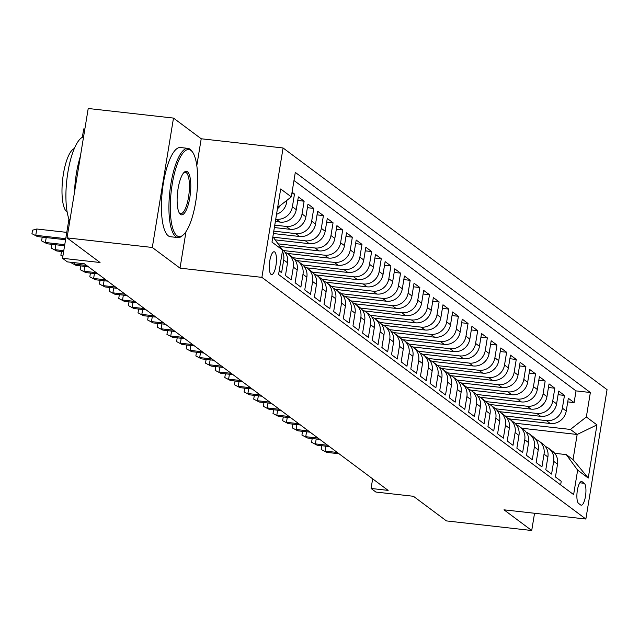 <?xml version="1.0" encoding="UTF-8"?>
<svg xmlns="http://www.w3.org/2000/svg" width="639" height="639" viewBox="0 0 639 639"><rect width="100%" height="100%" fill="white"/><g stroke="black" fill="none" stroke-linecap="round" stroke-linejoin="round"><path stroke-width="0.96" d="M271.032 274.371A11.494 3.371 96.4 0 0 271.583 274.594A11.494 3.371 96.4 0 0 276.096 264.522A11.494 3.371 96.4 0 0 274.698 251.99A11.494 3.371 96.4 0 0 274.155 251.766A11.494 3.371 96.4 0 0 269.634 261.838A11.494 3.371 96.4 0 0 271.032 274.371M84.851 129.03L83.717 128.902L82.335 137.329M173.488 118.087L88.214 108.494L67.031 237.876L152.306 247.469L180.022 268.148L261.886 277.358L283.077 147.976L201.213 138.767L173.488 118.087L152.306 247.469M261.886 277.358L585.859 519.036L607.05 389.654L283.077 147.976M585.859 519.036L503.995 509.826L531.72 530.506L534.539 513.269M531.72 530.506L446.445 520.913L413.417 496.279L375.9 492.062L371.075 488.46L388.129 490.385L84.404 263.803L67.351 261.886L62.526 258.292L100.051 262.509L67.031 237.876M279.179 270.88L281.607 272.693L283.692 259.929L287.55 262.805A14.362 13.531 -53.3 0 0 282.494 249.761L282.27 249.593M287.55 262.805L285.465 275.569L291.248 279.882L293.341 267.118L297.191 270.001A14.362 13.531 -53.3 0 0 292.135 256.95L288.285 254.074A14.362 13.531 126.7 0 1 293.341 267.118M297.191 270.001L295.106 282.765L300.889 287.079L302.982 274.315L306.84 277.19A14.362 13.531 -53.3 0 0 301.784 264.147L297.926 261.263A14.362 13.531 126.7 0 1 302.982 274.315M306.84 277.19L304.747 289.954L310.53 294.267L312.623 281.503L316.481 284.387A14.362 13.531 -53.3 0 0 311.425 271.335L307.567 268.46A14.362 13.531 126.7 0 1 312.623 281.503M316.481 284.387L314.388 297.151L320.171 301.464L322.264 288.7L326.122 291.576A14.362 13.531 -53.3 0 0 321.066 278.532L317.208 275.657A14.362 13.531 126.7 0 1 322.264 288.7M326.122 291.576L324.029 304.34L329.812 308.653L331.905 295.889L335.763 298.772A14.362 13.531 -53.3 0 0 330.706 285.721L326.849 282.845A14.362 13.531 126.7 0 1 331.905 295.889M335.763 298.772L333.67 311.536L339.461 315.85L341.546 303.086L345.403 305.961A14.362 13.531 -53.3 0 0 340.347 292.918L336.489 290.042A14.362 13.531 126.7 0 1 341.546 303.086M345.403 305.961L343.311 318.725L349.102 323.038L351.186 310.274L355.044 313.158A14.362 13.531 -53.3 0 0 349.988 300.106L346.13 297.231A14.362 13.531 126.7 0 1 351.186 310.274M355.044 313.158L352.96 325.922L358.743 330.235L360.835 317.471L364.685 320.347A14.362 13.531 -53.3 0 0 359.629 307.303L355.779 304.428A14.362 13.531 126.7 0 1 360.835 317.471M364.685 320.347L362.601 333.111L368.383 337.424L370.476 324.668L374.334 327.543A14.362 13.531 -53.3 0 0 369.278 314.492L365.42 311.616A14.362 13.531 126.7 0 1 370.476 324.668M374.334 327.543L372.241 340.307L378.024 344.621L380.117 331.857L383.975 334.732A14.362 13.531 -53.3 0 0 378.919 321.689L375.061 318.813A14.362 13.531 126.7 0 1 380.117 331.857M383.975 334.732L381.882 347.496L387.665 351.817L389.758 339.053L393.616 341.929A14.362 13.531 -53.3 0 0 388.56 328.877L384.702 326.002A14.362 13.531 126.7 0 1 389.758 339.053M393.616 341.929L391.523 354.693L397.306 359.006L399.399 346.242L403.257 349.118A14.362 13.531 -53.3 0 0 398.201 336.074L394.343 333.199A14.362 13.531 126.7 0 1 399.399 346.242M403.257 349.118L401.164 361.882L406.955 366.203L409.04 353.439L412.898 356.314A14.362 13.531 -53.3 0 0 407.842 343.263L403.984 340.387A14.362 13.531 126.7 0 1 409.04 353.439M412.898 356.314L410.805 369.078L416.596 373.392L418.681 360.628L422.539 363.503A14.362 13.531 -53.3 0 0 417.483 350.46L413.625 347.584A14.362 13.531 126.7 0 1 418.681 360.628M422.539 363.503L420.454 376.267L426.237 380.588L428.33 367.824L432.18 370.7A14.362 13.531 -53.3 0 0 427.124 357.648L423.274 354.773A14.362 13.531 126.7 0 1 428.33 367.824M432.18 370.7L430.095 383.464L435.878 387.777L437.971 375.013L441.829 377.889A14.362 13.531 -53.3 0 0 436.772 364.845L432.915 361.97A14.362 13.531 126.7 0 1 437.971 375.013M441.829 377.889L439.736 390.653L445.519 394.974L447.612 382.21L451.469 385.085A14.362 13.531 -53.3 0 0 446.413 372.034L442.555 369.158A14.362 13.531 126.7 0 1 447.612 382.21M451.469 385.085L449.377 397.849L455.16 402.163L457.252 389.399L461.11 392.274A14.362 13.531 -53.3 0 0 456.054 379.231L452.196 376.355A14.362 13.531 126.7 0 1 457.252 389.399M461.11 392.274L459.018 405.038L464.801 409.359L466.893 396.595L470.751 399.471A14.362 13.531 -53.3 0 0 465.695 386.419L461.837 383.544A14.362 13.531 126.7 0 1 466.893 396.595M470.751 399.471L468.659 412.235L474.45 416.548L476.534 403.784L480.392 406.66A14.362 13.531 -53.3 0 0 475.336 393.616L471.478 390.741A14.362 13.531 126.7 0 1 476.534 403.784M480.392 406.66L478.299 419.424L484.09 423.745L486.175 410.981L490.033 413.856A14.362 13.531 -53.3 0 0 484.977 400.805L481.119 397.929A14.362 13.531 126.7 0 1 486.175 410.981M490.033 413.856L487.948 426.62L493.731 430.934L495.824 418.17L499.674 421.045A14.362 13.531 -53.3 0 0 494.618 408.001L490.768 405.126A14.362 13.531 126.7 0 1 495.824 418.17M499.674 421.045L497.589 433.809L503.372 438.13L505.465 425.366L509.323 428.242A14.362 13.531 -53.3 0 0 504.267 415.198L500.409 412.315A14.362 13.531 126.7 0 1 505.465 425.366M509.323 428.242L507.23 441.006L513.013 445.319L515.106 432.555L518.964 435.431A14.362 13.531 -53.3 0 0 513.908 422.387L510.05 419.511A14.362 13.531 126.7 0 1 515.106 432.555M518.964 435.431L516.871 448.195L522.654 452.516L524.747 439.752L528.605 442.627A14.362 13.531 -53.3 0 0 523.549 429.584L519.691 426.7A14.362 13.531 126.7 0 1 524.747 439.752M528.605 442.627L526.512 455.391L532.295 459.705L534.388 446.941L538.246 449.824A14.362 13.531 -53.3 0 0 533.19 436.772L529.332 433.897A14.362 13.531 126.7 0 1 534.388 446.941M538.246 449.824L536.153 462.58L541.944 466.901L544.029 454.137L547.887 457.013A14.362 13.531 -53.3 0 0 542.831 443.969L538.973 441.086A14.362 13.531 126.7 0 1 544.029 454.137M547.887 457.013L545.794 469.777L551.585 474.09L553.67 461.326A14.362 13.531 -53.3 0 0 548.613 448.282A14.362 13.531 -53.3 0 0 545.41 446.541M509.107 418.872L550.299 423.505A14.362 13.531 -53.3 0 0 566.234 411.053L568.327 398.289L574.11 402.602L567.736 401.891M505.233 415.989L546.441 420.63A14.362 13.531 -53.3 0 0 562.376 408.177L564.469 395.413L558.095 394.694M564.469 395.413L558.678 391.1L556.593 403.864A14.362 13.531 -53.3 0 1 540.658 416.316L499.466 411.676M489.825 404.487L531.017 409.12A14.362 13.531 -53.3 0 0 546.952 396.667L549.037 383.903L554.828 388.216L548.454 387.506M480.185 397.29L521.376 401.931A14.362 13.531 -53.3 0 0 537.311 389.478L539.396 376.714L545.179 381.028L538.805 380.309M470.544 390.102L511.727 394.734A14.362 13.531 -53.3 0 0 527.662 382.282L529.755 369.518L535.538 373.831L529.164 373.12M460.895 382.905L502.086 387.538A14.362 13.531 -53.3 0 0 518.021 375.085L520.114 362.329L525.897 366.642L519.523 365.923M451.254 375.716L492.445 380.349A14.362 13.531 -53.3 0 0 508.38 367.896L510.473 355.132L516.256 359.445L509.882 358.735M441.613 368.519L482.804 373.152A14.362 13.531 -53.3 0 0 498.739 360.7L500.832 347.943L506.615 352.257L500.241 351.538M431.972 361.331L473.164 365.963A14.362 13.531 -53.3 0 0 489.099 353.511L491.183 340.747L496.974 345.06L490.6 344.349M422.331 354.134L463.523 358.767A14.362 13.531 -53.3 0 0 479.458 346.314L481.542 333.55L487.333 337.871L480.959 337.152M412.69 346.945L453.882 351.578A14.362 13.531 -53.3 0 0 469.817 339.125L471.901 326.361L477.684 330.675L471.31 329.956M403.049 339.748L444.233 344.381A14.362 13.531 -53.3 0 0 460.168 331.929L462.261 319.165L468.044 323.486L461.67 322.767M393.4 332.56L434.592 337.192A14.362 13.531 -53.3 0 0 450.527 324.74L452.62 311.976L458.403 316.289L452.029 315.57M383.759 325.363L424.951 329.996A14.362 13.531 -53.3 0 0 440.886 317.543L442.979 304.779L448.762 309.1L442.388 308.381M374.119 318.174L415.31 322.807A14.362 13.531 -53.3 0 0 431.245 310.354L433.338 297.59L439.121 301.904L432.747 301.185M364.478 310.977L405.669 315.61A14.362 13.531 -53.3 0 0 421.604 303.158L423.689 290.394L429.48 294.715L423.106 293.996M354.837 303.789L396.028 308.421A14.362 13.531 -53.3 0 0 411.963 295.969L414.048 283.205L419.839 287.518L413.465 286.799M345.196 296.592L386.387 301.225A14.362 13.531 -53.3 0 0 402.322 288.772L404.407 276.008L410.19 280.329L403.816 279.61M335.555 289.403L376.738 294.036A14.362 13.531 -53.3 0 0 392.673 281.583L394.766 268.819L400.549 273.133L394.175 272.414M325.906 282.206L367.098 286.839A14.362 13.531 -53.3 0 0 383.033 274.387L385.125 261.623L390.908 265.944L384.534 265.225M316.265 275.018L357.457 279.65A14.362 13.531 -53.3 0 0 373.392 267.198L375.484 254.434L381.267 258.747L374.893 258.028M306.624 267.821L347.816 272.454A14.362 13.531 -53.3 0 0 363.751 260.001L365.843 247.237L371.626 251.558L365.252 250.839M296.983 260.632L338.175 265.265A14.362 13.531 -53.3 0 0 354.11 252.812L356.195 240.048L361.986 244.362L355.611 243.643M287.342 253.435L328.534 258.068A14.362 13.531 -53.3 0 0 344.469 245.616L346.554 232.852L352.345 237.173L345.971 236.454M280.01 246.502L318.893 250.879A14.362 13.531 -53.3 0 0 334.828 238.427L336.913 225.663L342.696 229.976L336.322 229.257M275.145 239.849L309.244 243.683A14.362 13.531 -53.3 0 0 325.179 231.23L327.272 218.466L333.055 222.787L326.681 222.068M273.396 233.539L299.603 236.494A14.362 13.531 -53.3 0 0 315.538 224.041L317.631 211.277L323.414 215.591L317.04 214.872M274.371 227.548L289.962 229.297A14.362 13.531 -53.3 0 0 305.897 216.845L307.99 204.081L313.773 208.394L307.399 207.683M275.353 221.549L280.321 222.108A14.362 13.531 -53.3 0 0 296.256 209.656L298.349 196.892L304.132 201.205L297.758 200.486M292.063 192.203L294.491 194.008L291.815 193.713M584.246 483.3L582.129 481.718A11.135 3.267 96.4 0 0 581.594 481.502A11.135 3.267 96.4 0 0 577.225 491.255A11.135 3.267 96.4 0 0 578.575 503.404L580.699 504.986A11.135 3.267 96.4 0 0 581.226 505.201A11.135 3.267 96.4 0 0 585.604 495.449A11.135 3.267 96.4 0 0 584.246 483.3L579.805 482.804M272.869 236.734L282.598 250.033L278.588 274.506L573.63 494.61L577.64 470.136L566.29 454.609L554.724 453.307M282.598 250.033L271.99 242.117L280.689 188.968L291.296 196.876L295.306 172.402L590.356 392.506L586.346 416.979L596.954 424.895L588.247 478.044L577.64 470.136M275.752 219.145L280.321 222.108M274.77 225.144L286.104 226.422L289.962 229.297M273.788 231.142L295.745 233.61L299.603 236.494M273.196 237.189L305.394 240.807L309.244 243.683M278.069 243.842L315.035 247.996L318.893 250.879M283.46 250.56L324.676 255.193L328.534 258.068M293.101 257.749L334.317 262.389L338.175 265.265M302.75 264.945L343.958 269.578L347.816 272.454M312.391 272.134L353.599 276.775L357.457 279.65M322.032 279.331L363.24 283.964L367.098 286.839M331.673 286.52L372.888 291.16L376.738 294.036M341.314 293.716L382.529 298.349L386.387 301.225M350.955 300.905L392.17 305.546L396.028 308.421M360.596 308.102L401.811 312.735L405.669 315.61M370.245 315.291L411.452 319.931L415.31 322.807M379.885 322.487L421.093 327.12L424.951 329.996M389.526 329.676L430.734 334.317L434.592 337.192M399.167 336.873L440.383 341.506L444.233 344.381M408.808 344.062L450.024 348.702L453.882 351.578M418.449 351.258L459.665 355.891L463.523 358.767M428.09 358.447L469.306 363.088L473.164 365.963M437.739 365.644L478.946 370.277L482.804 373.152M447.38 372.833L488.587 377.473L492.445 380.349M457.021 380.029L498.228 384.662L502.086 387.538M466.662 387.218L507.877 391.859L511.727 394.734M476.303 394.415L517.518 399.048L521.376 401.931M485.944 401.604L527.159 406.244L531.017 409.12M495.584 408.8L536.8 413.433L540.658 416.316M574.11 402.602L576.027 390.892L293.98 180.486M276.543 214.289A14.362 13.531 -53.3 0 0 286.615 202.459L286.975 200.255M294.491 194.008L292.398 206.772A14.362 13.531 126.7 0 1 276.463 219.225M304.132 201.205L302.039 213.969A14.362 13.531 126.7 0 1 286.104 226.422M313.773 208.394L311.68 221.158A14.362 13.531 126.7 0 1 295.745 233.61M323.414 215.591L321.329 228.355A14.362 13.531 126.7 0 1 305.394 240.807M333.055 222.787L330.97 235.543A14.362 13.531 126.7 0 1 315.035 247.996M342.696 229.976L340.611 242.74A14.362 13.531 126.7 0 1 324.676 255.193M352.345 237.173L350.252 249.937A14.362 13.531 126.7 0 1 334.317 262.389M361.986 244.362L359.893 257.126A14.362 13.531 126.7 0 1 343.958 269.578M371.626 251.558L369.534 264.322A14.362 13.531 126.7 0 1 353.599 276.775M381.267 258.747L379.175 271.511A14.362 13.531 126.7 0 1 363.24 283.964M390.908 265.944L388.824 278.708A14.362 13.531 126.7 0 1 372.888 291.16M400.549 273.133L398.464 285.897A14.362 13.531 126.7 0 1 382.529 298.349M410.19 280.329L408.105 293.093A14.362 13.531 126.7 0 1 392.17 305.546M419.839 287.518L417.746 300.282A14.362 13.531 126.7 0 1 401.811 312.735M429.48 294.715L427.387 307.479A14.362 13.531 126.7 0 1 411.452 319.931M439.121 301.904L437.028 314.668A14.362 13.531 126.7 0 1 421.093 327.12M448.762 309.1L446.669 321.864A14.362 13.531 126.7 0 1 430.734 334.317M458.403 316.289L456.318 329.053A14.362 13.531 126.7 0 1 440.383 341.506M468.044 323.486L465.959 336.25A14.362 13.531 126.7 0 1 450.024 348.702M477.684 330.675L475.6 343.439A14.362 13.531 126.7 0 1 459.665 355.891M487.333 337.871L485.241 350.635A14.362 13.531 126.7 0 1 469.306 363.088M496.974 345.06L494.882 357.824A14.362 13.531 126.7 0 1 478.946 370.277M506.615 352.257L504.522 365.021A14.362 13.531 126.7 0 1 488.587 377.473M516.256 359.445L514.163 372.21A14.362 13.531 126.7 0 1 498.228 384.662M525.897 366.642L523.812 379.406A14.362 13.531 126.7 0 1 507.877 391.859M535.538 373.831L533.453 386.595A14.362 13.531 126.7 0 1 517.518 399.048M545.179 381.028L543.094 393.792A14.362 13.531 126.7 0 1 527.159 406.244M554.828 388.216L552.735 400.98A14.362 13.531 126.7 0 1 536.8 413.433M560.635 484.913L561.226 481.287L555.443 476.966L557.527 464.21A14.362 13.531 -53.3 0 0 552.471 451.158L548.613 448.282M566.29 454.609L573.039 459.649L577.161 434.472L570.411 429.432L586.346 416.979M521.744 428.234L577.161 434.472L596.954 424.895M514.874 423.186L570.411 429.432M68.956 219.057L62.526 258.292M372.649 478.835L371.075 488.46M576.027 390.892L590.356 392.506M535.77 439.344A14.362 13.531 126.7 0 1 538.973 441.086M526.129 432.156A14.362 13.531 126.7 0 1 529.332 433.897M516.488 424.959A14.362 13.531 126.7 0 1 519.691 426.7M506.847 417.77A14.362 13.531 126.7 0 1 510.05 419.511M497.206 410.573A14.362 13.531 126.7 0 1 500.409 412.315M487.557 403.385A14.362 13.531 126.7 0 1 490.768 405.126M477.916 396.188A14.362 13.531 126.7 0 1 481.119 397.929M468.275 388.999A14.362 13.531 126.7 0 1 471.478 390.741M458.634 381.803A14.362 13.531 126.7 0 1 461.837 383.544M448.993 374.614A14.362 13.531 126.7 0 1 452.196 376.355M439.352 367.417A14.362 13.531 126.7 0 1 442.555 369.158M429.712 360.228A14.362 13.531 126.7 0 1 432.915 361.97M420.063 353.032A14.362 13.531 126.7 0 1 423.274 354.773M410.422 345.843A14.362 13.531 126.7 0 1 413.625 347.584M400.781 338.646A14.362 13.531 126.7 0 1 403.984 340.387M391.14 331.457A14.362 13.531 126.7 0 1 394.343 333.199M381.499 324.261A14.362 13.531 126.7 0 1 384.702 326.002M371.858 317.072A14.362 13.531 126.7 0 1 375.061 318.813M362.217 309.875A14.362 13.531 126.7 0 1 365.42 311.616M352.568 302.686A14.362 13.531 126.7 0 1 355.779 304.428M342.927 295.49A14.362 13.531 126.7 0 1 346.13 297.231M333.286 288.301A14.362 13.531 126.7 0 1 336.489 290.042M323.646 281.104A14.362 13.531 126.7 0 1 326.849 282.845M314.005 273.915A14.362 13.531 126.7 0 1 317.208 275.657M304.364 266.719A14.362 13.531 126.7 0 1 307.567 268.46M294.723 259.53A14.362 13.531 126.7 0 1 297.926 261.263M285.074 252.333A14.362 13.531 126.7 0 1 288.285 254.074M282.382 251.311A14.362 13.531 126.7 0 1 283.692 259.929M291.296 196.876L277.653 207.547M280.561 205.263A14.362 13.531 126.7 0 1 277.446 208.777M573.039 459.649L588.247 478.044M180.022 268.148L185.997 231.669M196.812 165.621L201.213 138.767M325.834 446.166L325.035 451.086L337.304 452.468M326.769 452.38L321.209 449.473L326.769 452.38L339.045 453.762M321.209 449.473L321.784 445.982L322.471 445.79M176.971 235.751A43.803 12.852 96.4 0 0 183.217 234.96A43.803 12.852 96.4 0 0 196.732 194.528A43.803 12.852 96.4 0 0 192.539 152.098A43.803 12.852 96.4 0 0 190.949 150.429A43.803 12.852 96.4 0 0 172.195 184.312A43.803 12.852 96.4 0 0 176.971 235.751M183.217 234.96L182.179 235.871A44.882 13.171 -83.6 0 1 177.922 237.572A44.882 13.171 -83.6 0 1 175.781 236.686A44.882 13.171 -83.6 0 1 170.317 187.722A44.882 13.171 -83.6 0 1 187.954 148.368A44.882 13.171 -83.6 0 1 190.095 149.262A44.882 13.171 -83.6 0 1 191.732 150.972L192.539 152.098M180.47 214.416A21.902 6.43 -83.6 0 1 179.671 213.578A21.902 6.43 -83.6 0 1 177.57 192.371A21.902 6.43 -83.6 0 1 184.328 172.155A21.902 6.43 -83.6 0 1 187.451 171.755A21.902 6.43 -83.6 0 1 189.839 197.475A21.902 6.43 -83.6 0 1 180.47 214.416M179.271 212.955A20.823 6.11 96.4 0 0 179.615 213.25A20.823 6.11 96.4 0 0 180.605 213.666A20.823 6.11 96.4 0 0 188.793 195.406A20.823 6.11 96.4 0 0 186.261 172.69A20.823 6.11 96.4 0 0 185.262 172.274A20.823 6.11 96.4 0 0 183.8 172.674M67.167 212.14A32.317 9.481 -83.6 0 1 66.927 211.972A32.317 9.481 -83.6 0 1 62.702 179A32.317 9.481 -83.6 0 1 74.316 148.56M177.922 237.572L170.413 236.726A44.882 13.171 -83.6 0 1 168.273 235.839A44.882 13.171 -83.6 0 1 162.817 186.876A44.882 13.171 -83.6 0 1 180.446 147.529L187.954 148.368M74.523 192.115A44.882 13.171 -83.6 0 1 80.41 156.172M69.779 221.054A44.882 13.171 -83.6 0 1 67.87 172.394A44.882 13.171 -83.6 0 1 83.565 136.866M316.193 438.977L315.386 443.889L327.663 445.271M317.128 445.191L311.568 442.284L317.128 445.191L329.397 446.565M311.568 442.284L312.144 438.785L312.83 438.594M306.552 431.78L305.746 436.701L318.022 438.082M307.487 437.995L301.928 435.087L307.487 437.995L319.756 439.376M301.928 435.087L302.503 431.597L303.182 431.405M296.911 424.592L296.105 429.504L308.381 430.886M297.838 430.806L292.287 427.898L297.838 430.806L310.115 432.18M292.287 427.898L292.862 424.4L293.541 424.208M287.27 417.395L286.464 422.315L298.74 423.697M288.197 423.609L282.646 420.702L288.197 423.609L300.474 424.991M282.646 420.702L283.213 417.211L283.9 417.019M277.63 410.206L276.823 415.118L289.1 416.5M278.556 416.42L273.005 413.513L278.556 416.42L290.833 417.794M273.005 413.513L273.572 410.014L274.259 409.823M267.981 403.009L267.182 407.93L279.451 409.311M268.915 409.224L263.356 406.316L268.915 409.224L281.192 410.605M263.356 406.316L263.931 402.826L264.618 402.634M258.34 395.821L257.533 400.733L269.81 402.115M259.274 402.027L253.715 399.127L259.274 402.027L271.551 403.409M253.715 399.127L254.29 395.629L254.977 395.437M248.699 388.624L247.892 393.544L260.169 394.926M249.633 394.838L244.074 391.931L249.633 394.838L261.902 396.22M244.074 391.931L244.649 388.44L245.336 388.248M239.058 381.435L238.251 386.347L250.528 387.729M239.984 387.641L234.433 384.742L239.984 387.641L252.261 389.023M234.433 384.742L235.008 381.243L235.687 381.052M229.417 374.238L228.61 379.159L240.887 380.54M230.344 380.453L224.792 377.545L230.344 380.453L242.62 381.834M224.792 377.545L225.367 374.047L226.046 373.863M219.776 367.05L218.969 371.962L231.246 373.344M220.703 373.256L215.151 370.356L220.703 373.256L232.979 374.638M215.151 370.356L215.718 366.858L216.405 366.666M210.135 359.853L209.328 364.773L221.605 366.155M211.062 366.067L205.51 363.16L211.062 366.067L223.338 367.449M205.51 363.16L206.077 359.661L206.764 359.477M200.486 352.664L199.688 357.576L211.956 358.958M201.421 358.87L195.861 355.971L201.421 358.87L213.698 360.252M195.861 355.971L196.437 352.472L197.124 352.281M190.845 345.467L190.039 350.388L202.315 351.769M191.78 351.682L186.221 348.774L191.78 351.682L204.057 353.063M186.221 348.774L186.796 345.276L187.483 345.092M181.204 338.279L180.398 343.191L192.674 344.573M182.139 344.485L176.58 341.585L182.139 344.485L194.408 345.867M176.58 341.585L177.155 338.087L177.842 337.895M171.564 331.082L170.757 336.002L183.034 337.384M172.49 337.296L166.939 334.389L172.49 337.296L184.767 338.678M166.939 334.389L167.514 330.89L168.193 330.706M161.923 323.885L161.116 328.805L173.393 330.187M162.849 330.099L157.298 327.2L162.849 330.099L175.126 331.481M157.298 327.2L157.873 323.701L158.552 323.51M152.282 316.696L151.475 321.617L163.752 322.999M153.208 322.911L147.657 320.003L153.208 322.911L165.485 324.292M147.657 320.003L148.224 316.505L148.911 316.321M142.641 309.5L141.834 314.42L154.111 315.802M143.567 315.714L138.016 312.814L143.567 315.714L155.844 317.096M138.016 312.814L138.583 309.316L139.27 309.124M132.992 302.311L132.193 307.231L144.462 308.613M133.926 308.525L128.367 305.618L133.926 308.525L146.203 309.907M128.367 305.618L128.942 302.119L129.629 301.935M123.351 295.114L122.544 300.034L134.821 301.416M124.285 301.328L118.726 298.429L124.285 301.328L136.562 302.71M118.726 298.429L119.301 294.93L119.988 294.739M113.71 287.925L112.903 292.846L125.18 294.228M114.645 294.14L109.085 291.232L114.645 294.14L126.913 295.522M109.085 291.232L109.66 287.734L110.347 287.542M104.069 280.729L103.262 285.649L115.539 287.031M104.996 286.943L99.444 284.043L104.996 286.943L117.272 288.325M99.444 284.043L100.019 280.545L100.698 280.353M94.428 273.54L93.621 278.46L105.898 279.834M95.355 279.754L89.803 276.847L95.355 279.754L107.632 281.136M89.803 276.847L90.379 273.348L91.057 273.157M84.787 266.343L83.981 271.263L96.257 272.645M85.714 272.557L80.163 269.658L85.714 272.557L97.991 273.939M80.163 269.658L80.73 266.159L81.417 265.968M74.563 262.701L74.34 264.075L86.616 265.449M76.073 265.369L70.522 262.461L76.073 265.369L88.35 266.751M62.83 256.463L60.873 255.273L61.448 251.774L62.135 251.582M62.886 256.119L60.873 255.273M55.857 244.769L55.05 249.689L63.78 250.664M56.791 250.983L51.232 248.076L56.791 250.983L63.604 251.75M51.232 248.076L51.807 244.577L52.494 244.386M46.216 237.572L45.409 242.493L64.763 244.673M47.15 243.786L41.591 240.879L47.15 243.786L64.587 245.751M41.591 240.879L42.166 237.388L42.853 237.197M66.775 232.38L36.798 229.002L35.768 235.304L65.745 238.674M37.501 236.598L31.95 233.69L37.501 236.598L65.569 239.753M31.95 233.69L32.525 230.192L36.798 229.002M546.441 420.63L550.299 423.505M562.376 408.177L566.234 411.053M285.353 201.525L286.615 202.459M292.398 206.772L296.256 209.656M302.039 213.969L305.897 216.845M311.68 221.158L315.538 224.041M321.329 228.355L325.179 231.23M330.97 235.543L334.828 238.427M340.611 242.74L344.469 245.616M350.252 249.937L354.11 252.812M359.893 257.126L363.751 260.001M369.534 264.322L373.392 267.198M379.175 271.511L383.033 274.387M388.824 278.708L392.673 281.583M398.464 285.897L402.322 288.772M408.105 293.093L411.963 295.969M417.746 300.282L421.604 303.158M427.387 307.479L431.245 310.354M437.028 314.668L440.886 317.543M446.669 321.864L450.527 324.74M456.318 329.053L460.168 331.929M465.959 336.25L469.817 339.125M475.6 343.439L479.458 346.314M485.241 350.635L489.099 353.511M494.882 357.824L498.739 360.7M504.522 365.021L508.38 367.896M514.163 372.21L518.021 375.085M523.812 379.406L527.662 382.282M533.453 386.595L537.311 389.478M543.094 393.792L546.952 396.667M552.735 400.98L556.593 403.864M553.67 461.326L557.527 464.21M581.027 481.598L582.129 481.718"/></g></svg>
